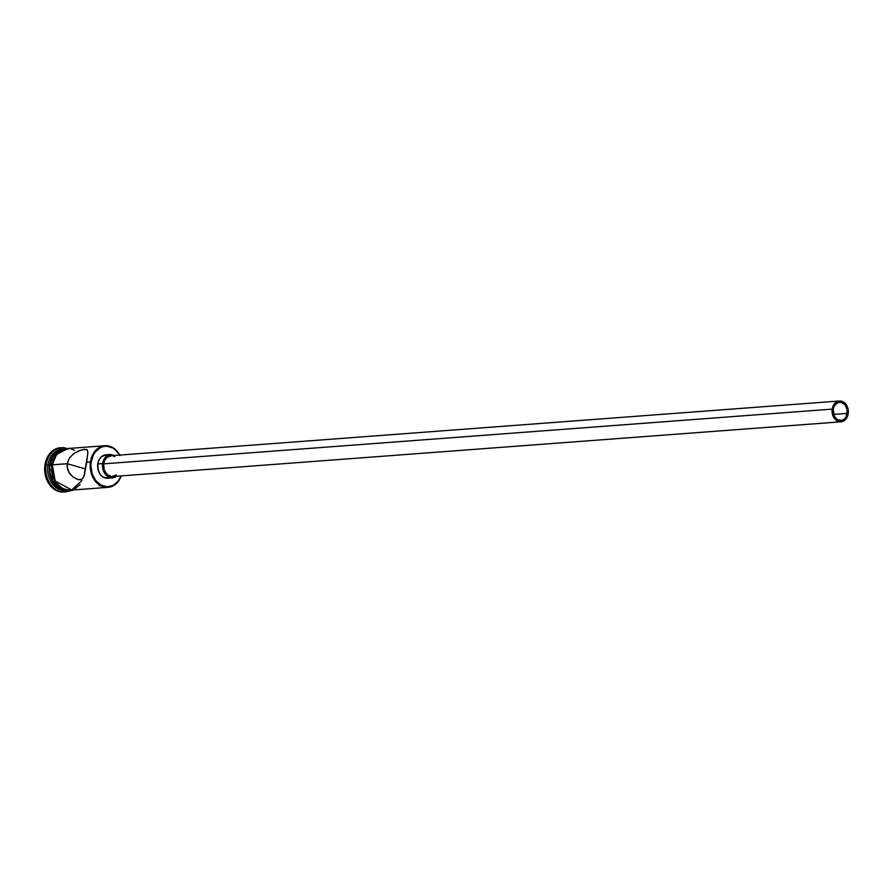 <?xml version="1.0" encoding="UTF-8"?>
<svg xmlns="http://www.w3.org/2000/svg" width="893" height="893" viewBox="0 0 893 893"><rect width="100%" height="100%" fill="white"/><g stroke="black" fill="none" stroke-linecap="round" stroke-linejoin="round"><path stroke-width="1.34" d="M119.874 455.631L115.431 449.893L112.663 447.929L106.568 446.187L103.476 446.489L100.507 447.549L95.395 451.791L93.452 454.805L91.164 462.061L90.439 461.971A20.863 16.264 85.7 0 0 101.556 486.16A20.863 16.264 85.7 0 0 121.281 475.88A20.863 16.264 -94.3 0 1 108.02 487.344A20.863 16.264 -94.3 0 1 90.439 461.971L86.688 462.25L84.355 475.176L83.105 478.001L81.051 479.608L77.881 479.541L73.092 477.052L69.967 473.904L67.768 469.897L67.131 463.724L69.52 457.841L74.074 453.365L79.555 450.496L84.556 449.279L87.213 449.927L87.838 452.327L86.688 462.25L90.439 461.971A20.863 16.264 -94.3 0 1 104.894 445.73A20.863 16.264 -94.3 0 1 119.718 455.073A20.863 16.264 85.7 0 0 102.929 446.031A20.863 16.264 85.7 0 0 90.439 461.971L91.164 462.061A20.349 15.851 -94.3 0 1 103.22 446.545A20.349 15.851 -94.3 0 1 119.573 455.084M847.211 413.403A9.131 7.111 -94.3 0 1 840.893 420.503A9.131 7.111 -94.3 0 1 833.191 409.407L834.229 406.148L837.388 402.888L840.112 402.285L842.847 403.067L845.18 405.109L847.178 409.842L846.184 416.651L844.242 419.107L841.686 420.391L837.567 419.743L834.33 416.283L833.191 409.407A9.131 7.111 -94.3 0 1 839.52 402.296A9.131 7.111 -94.3 0 1 847.211 413.403L833.571 414.419L847.211 413.403M839.42 401.002L110.888 455.743A10.437 8.126 85.7 0 0 103.655 463.858L832.198 409.117A10.437 8.126 -94.3 0 1 839.42 401.002A10.437 8.126 -94.3 0 1 848.216 413.682A10.437 8.126 -94.3 0 1 840.983 421.809A10.437 8.126 -94.3 0 1 832.198 409.117L103.655 463.858L104.838 460.141L107.048 457.339L111.558 455.72M108.689 478.056L103.387 477.23L100.384 474.596L98.364 470.734L97.772 463.947L102.662 463.579A11.743 9.153 -94.3 0 1 110.788 454.437L105.899 454.805A11.743 9.153 85.7 0 0 97.772 463.947L99.09 459.761L101.59 456.602L106.658 454.783M99.067 485.513L100.384 485.837M77.881 479.541L73.092 477.052L69.096 472.654L67.064 466.872L67.131 463.724L85.65 469.004L67.131 463.724L52.464 464.818L67.131 463.724L69.52 457.841L74.074 453.365L80.928 450.027L86.219 449.369L87.693 450.909L87.737 454.18L83.998 476.226L81.866 479.24L80.102 479.787L76.675 479.128M49.528 465.041L49.528 465.041A20.863 16.264 -94.3 0 1 61.182 449.324A20.863 16.264 85.7 0 0 49.528 465.041L47.898 465.164A20.863 16.264 -94.3 0 1 61.963 448.956A20.863 16.264 85.7 0 0 47.898 465.164L49.528 465.041A20.863 16.264 85.7 0 0 64.263 490.313A20.863 16.264 -94.3 0 1 49.528 465.041M46.079 464.94L47.898 465.164A20.863 16.264 85.7 0 0 65.089 490.558A20.863 16.264 -94.3 0 1 47.898 465.164L46.079 464.94A22.169 17.28 -94.3 0 1 61.438 447.683A22.169 17.28 -94.3 0 1 65.356 447.962A22.169 17.28 85.7 0 0 46.079 464.94L44.94 465.03L46.079 464.94A22.169 17.28 85.7 0 0 68.594 491.05A22.169 17.28 -94.3 0 1 64.765 491.898A22.169 17.28 -94.3 0 1 46.079 464.94M104.894 445.73L66.919 448.576A20.863 16.264 85.7 0 0 52.464 464.818L52.542 472.955L55.053 480.546L57.107 483.76L62.443 488.449L68.694 490.224L71.864 489.922M50.019 465.007L51.281 464.907L50.019 465.007L49.74 469.059L50.097 473.134L52.609 480.724L57.163 486.618L63.459 490.011A20.863 16.264 85.7 0 1 50.019 465.007A20.863 16.264 85.7 0 1 60.434 449.737L54.361 454.481L52.363 457.573L50.019 465.007M61.438 447.683L60.3 447.773A22.169 17.28 85.7 0 0 44.94 465.03L45.878 460.9L49.561 453.845L55.12 449.212L60.378 447.761M71.886 490.056L65.49 489.855L59.552 486.54L54.964 480.613L53.413 476.94L52.084 468.881L52.363 464.795L56.605 454.37L68.259 448.42L62.008 449.815L59.195 451.668L54.73 457.316L52.363 464.795L51.303 464.728L52.363 464.795L55.176 481.003L71.853 490.056M71.652 489.967L81.832 480.668M91.164 462.061L90.896 466.012L92.18 473.826L95.696 480.523L100.898 485.089L106.993 486.83L113.054 485.468L118.155 481.227L121.135 475.891A20.349 15.851 -94.3 0 1 101.891 485.602A20.349 15.851 -94.3 0 1 91.164 462.061M63.704 491.976L58.804 491.485L55.545 490.123L49.885 485.156L46.056 477.855L44.65 469.338L44.94 465.03A22.169 17.28 85.7 0 0 63.615 491.987L64.765 491.898M51.269 468.937L52.598 476.996L56.226 483.917L61.595 488.627L67.879 490.413M64.251 448.788L61.193 449.882L55.924 454.258L52.43 460.955M74.912 488.828L80.147 484.486M74.51 450.329L71.44 449.045M66.986 448.576L62.041 449.938L56.806 454.291L54.808 457.383L52.464 464.818A20.863 16.264 85.7 0 0 70.045 490.201L108.02 487.344M86.219 449.369L86.788 449.592M97.772 463.947A11.743 9.153 85.7 0 0 107.662 478.213L112.551 477.844A11.743 9.153 -94.3 0 1 102.662 463.579L97.772 463.947M116.626 476.237A11.743 9.153 -94.3 0 1 112.551 477.844M115.063 455.419L109.761 454.593L106.479 456.234L103.153 461.391L102.505 465.856L104.113 472.419L108.276 476.862L113.578 477.699L116.86 476.047M116.28 474.942L111.781 476.561L107.238 474.663L104.18 469.897L103.655 463.858A10.437 8.126 85.7 0 0 112.451 476.549L840.983 421.809M113.154 455.977L114.907 456.747M832.198 409.117L832.722 415.156L834.52 418.594L837.188 420.927L841.898 421.675L844.823 420.201L847.033 417.399L848.216 413.682L847.691 407.654L845.883 404.216L843.226 401.872L840.101 400.979L835.591 402.598L833.37 405.4L832.198 409.117M71.038 448.275L58.302 451.255L51.303 464.728L55.098 482.834L61.896 489.286L69.33 491.027L74.164 489.889"/></g></svg>

